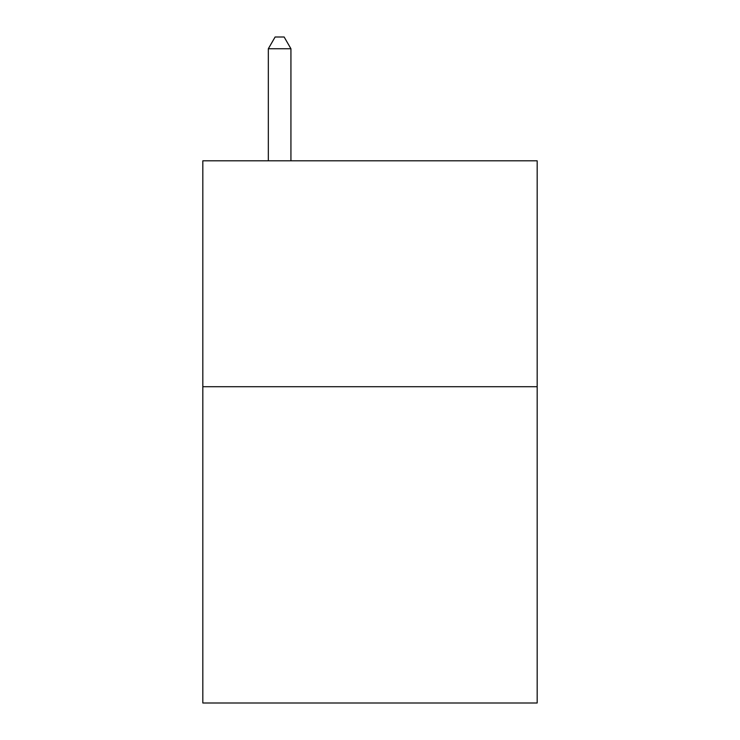 <?xml version="1.0" encoding="UTF-8"?>
<svg xmlns="http://www.w3.org/2000/svg" width="740" height="740" viewBox="0 0 740 740"><rect width="100%" height="100%" fill="white"/><g stroke="black" fill="none" stroke-linecap="round" stroke-linejoin="round"><path stroke-width="1.11" d="M537.175 386.715L537.175 703L202.825 703L202.825 160.802L537.175 160.802L537.175 386.715L202.825 386.715M290.931 160.802L290.931 48.748L268.333 48.748L268.333 160.802M268.333 48.748L275.114 37L284.151 37L290.931 48.748"/></g></svg>
